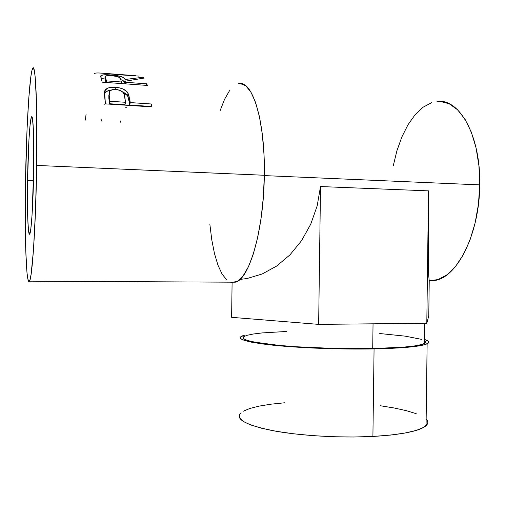 <?xml version="1.0" encoding="UTF-8"?>
<svg xmlns="http://www.w3.org/2000/svg" width="505" height="505" viewBox="0 0 505 505"><rect width="100%" height="100%" fill="white"/><g stroke="black" fill="none" stroke-linecap="round" stroke-linejoin="round"><path stroke-width="0.76" d="M241.074 412.705C234.629 418.771 244.856 424.692 271.74 430.456C298.442 435.651 339.796 438.195 372.905 436.453L374.066 348.911L391.571 348.343L417.509 346.121L424.964 344.606L428.505 342.927L428.202 341.159L424.307 339.379C429.13 340.894 430.071 342.377 427.129 343.829C420.867 346.512 403.186 348.21 374.066 348.911L372.905 436.453C402.049 434.672 419.769 431.087 426.062 425.702C428.328 423.543 428.36 421.359 426.151 419.144L427.173 420.425M244.881 336.027C238.701 338.975 248.668 341.954 274.777 344.966C300.69 347.692 340.673 349.214 372.709 348.583L373.043 323.819L372.709 348.583C400.976 347.901 418.153 346.26 424.25 343.652C426.435 342.605 426.447 341.531 424.288 340.427L425.33 341.096M27.548 180.544L33.481 180.765L27.548 180.544L27.756 218.703L28.482 230.349L29.536 234.225L30.78 229.175L32.03 215.357L33.683 170.387C33.229 202.739 31.278 232.502 29.719 234.042C28.002 237.066 27.062 210.73 27.548 180.544C27.977 150.275 29.801 119.262 31.518 116.914C33.09 113.574 34.201 138.149 33.683 170.387L33.336 128.756L32.453 118.479L31.897 116.788L31.297 117.4L30.073 125.044L28.949 139.733L27.548 180.544M36.676 165.432L264.317 175.267C265.365 119.9 251.963 78.862 238.284 83.773L240.292 83.578L245.739 85.768L250.909 92.068L255.555 102.439L259.425 116.598L262.284 134.014L263.951 153.899L264.317 175.267L36.676 165.432L35.457 211.696L33.45 250.272L31.089 274.398L29.915 280.079L28.823 281.493L27.832 278.874L26.98 272.58L25.768 250.739L25.263 219.877L25.477 183.971C26.228 130.625 29.448 73.345 32.718 68.32C35.495 62.077 37.635 105.463 36.676 165.432C35.83 225.653 32.187 278.842 29.454 281.171C26.197 286.373 24.612 237.211 25.477 183.971L27.043 129.28L28.785 98.159L30.893 76.312L32.011 70.214L33.122 67.979L34.17 69.98L35.116 76.413L36.486 102.319L36.676 165.432M151.841 106.902L105.394 103.879L104.415 94.201L104.428 91.904L105.04 90.199L108.228 87.965L111.573 87.314L115.424 87.333L119.451 87.876L123.195 89.069L127.197 91.91L128.731 94.732L130.227 102.591L151.424 103.992L151.841 106.902L151.424 103.992L130.227 102.591L129.766 105.059L129.476 102.887L129.924 100.356L128.005 93.04C125.72 89.656 121.528 87.756 115.424 87.333C110.671 86.961 107.306 87.782 105.33 89.802L104.567 91.209L105.394 103.879L151.841 106.902M147.309 85.433L102.168 82.176L100.659 76.463L101.107 75.491L104.011 74.809L110.986 74.948L121.194 76.545L123.87 77.884L125.082 79.493L142.965 77.265L143.748 78.124L125.726 81.128L126.143 82.328L146.734 83.824L147.309 85.433L146.734 83.824L126.143 82.328L125.985 83.893L125.726 81.128L143.748 78.124L142.965 77.265L125.082 79.493C124.394 77.082 119.698 75.567 110.986 74.948C105.993 74.538 102.711 74.708 101.139 75.466L100.735 75.883L102.168 82.176L147.309 85.433M135.409 75.681L103.165 73.257M264.311 175.595L479.737 184.88C480.817 135.441 459.114 97.875 437.027 101.518L440.417 101.454L449.197 103.778L457.549 109.755L465.073 119.331L471.367 132.228L476.082 147.94L478.929 165.779L479.737 184.88L264.311 175.595M429.13 280.748L434.281 280.502C456.501 278.495 479.567 234.547 479.737 184.88L478.443 204.273L475.123 222.97L469.991 240.064L463.337 254.76L455.542 266.463L446.994 274.789L438.119 279.555L429.282 280.761M320.517 186.547L428.524 190.871L428.316 256.938L428.669 275.307L429.231 280.761L428.777 315.871L426.801 323.269L428.524 190.871L428.316 256.938L428.669 275.307L429.231 280.761L428.777 315.871L426.801 323.269L318.649 324.374L231.612 317.329L232.098 282.497L231.612 317.329L318.649 324.374L320.517 186.547L318.649 324.374L426.801 323.269L428.524 190.871L320.517 186.547L317.178 205.882L320.517 186.547M310.726 224.207L317.178 205.882L310.726 224.207L301.498 240.752L310.726 224.207M289.958 254.867L301.498 240.752L289.958 254.867L276.658 266.053L289.958 254.867M262.19 273.981L276.658 266.053L262.19 273.981L247.16 278.495L262.19 273.981M239.894 279.442L247.16 278.495L239.894 279.442M29.454 281.171L235.242 282.2C248.971 279.997 263.831 230.886 264.317 175.267L263.351 197.013L261.117 217.996L257.746 237.161L253.453 253.611L248.479 266.678L243.082 275.932L237.527 281.197L232.041 282.491L230.583 282.181M209.891 224.523L211.778 239.875L214.48 253.573L217.945 265.138L222.099 274.108L226.846 280.022M229.51 90.704L224.561 99.308L220.123 110.645M431.592 102.685L423.051 107.23L415.097 114.73L407.977 124.773L401.873 136.924L396.936 150.705L393.275 165.665M101.6 121.061L101.764 119.685M120.594 122.185L120.777 120.821M85.414 120.102L86.058 114.212M104.017 104.093L104.794 104.219M125.751 107.622L126.932 107.811M104.636 91.014L105.141 91.184M94.378 73.623C95.514 71.937 108.152 73.951 120.405 74.841L138.932 76.103M133.105 75.561L104.787 73.402L131.95 75.428M100.678 76.672L100.735 75.883L100.678 76.672M101.151 78.515L105.425 77.915L101.151 78.515M110.942 75.611L110.986 74.948L110.942 75.611M120.745 79.626C123.138 80.415 124.489 81.406 124.798 82.586L125.082 79.493L124.798 82.586L125.6 82.441L124.798 82.586L123.138 80.661L120.745 79.626M142.896 78.212L142.965 77.265L142.896 78.212M125.461 83.855L125.726 81.128L125.461 83.855M146.551 85.383L146.734 83.824L146.551 85.383M105.318 79.266L105.697 82.429L104.983 80.024M111.479 75.649C117.495 76.242 120.525 77.416 120.569 79.171L121.528 81.993L121.37 83.559L121.528 81.993L106.435 80.888L106.29 82.473L106.435 80.888L121.528 81.993L120.569 79.171L119.287 77.473L117.072 76.52L111.479 75.649L106.599 75.737L105.28 76.419L106.435 80.888L105.501 78.004L105.551 76.103C106.498 75.586 108.474 75.434 111.479 75.649M105.248 81.122L105.501 78.004L105.248 81.122M104.377 92.762L104.567 91.209L104.377 92.762M104.383 93.564L104.939 92.68C106.088 91.342 108.07 90.528 110.885 90.237L106.549 91.411L104.383 93.564M115.172 89.423L115.424 87.333L115.172 89.423M122.481 91.771L127.601 95.786L128.005 93.04L127.601 95.786L129.476 102.887L129.924 100.356L130.227 102.591L129.766 105.059L150.907 106.441L151.424 103.992L150.907 106.441L129.766 105.059L128.813 99.207L127.601 95.786L125.751 93.659L122.481 91.771M150.97 106.845L150.907 106.441L150.97 106.845M109.086 94.328L108.865 98.323L108.865 94.883M109.516 103.74L108.865 98.323L109.244 95.672L109.92 101.252L109.516 103.74L125.025 104.756L109.516 103.74L108.865 98.323L109.724 91.134C110.936 89.852 112.981 89.29 115.86 89.448C121.989 90.49 124.987 92.989 124.842 96.954L125.474 102.281L125.025 104.756L125.474 102.281L109.92 101.252L109.516 103.74M125.474 102.281L124.255 94.448L122.841 92.106L121.535 91.096L117.892 89.726L114.881 89.417L112.192 89.745L109.743 91.115L109.225 92.131L109.105 94.441L109.92 101.252L125.474 102.281M374.066 348.911L334.076 348.778L313.643 348.071L277.081 345.597L262.657 343.968L251.604 342.194L244.218 340.357L240.601 338.546L240.67 336.829L244.893 335.061L242.141 335.964C235.747 339 246.004 342.068 272.915 345.18C299.642 347.995 340.989 349.567 374.066 348.911M286.802 331.45L262.278 332.915L253.201 334.026L246.787 335.364L243.423 336.892L243.416 338.558L246.977 340.313L254.185 342.093L278.924 345.376L295.627 346.727L334.051 348.45L372.709 348.583L403.874 347.118L414.801 345.893L422.073 344.429L425.563 342.8M421.618 339.373L405.187 336.147L379.735 333.527M284.498 402.794L270.92 404.189L259.204 406.102L249.798 408.482L243.126 411.278M239.585 414.422L239.496 417.818L243.088 421.34L250.448 424.856L261.489 428.208L275.9 431.226L293.146 433.738L312.456 435.613L332.89 436.724L353.393 437.008L372.905 436.453L390.428 435.089L405.13 433.019L416.41 430.361L423.891 427.268L427.451 423.903M416.208 413.683L406.317 410.653L394.121 407.977L380.101 405.711M427.129 343.829L426.062 425.702M424.516 323.295L424.25 343.652M240.02 279.334L241.119 279.341M434.281 280.502L429.048 280.471M100.956 77.846L101.139 75.466M104.939 92.68L105.33 89.795"/></g></svg>
